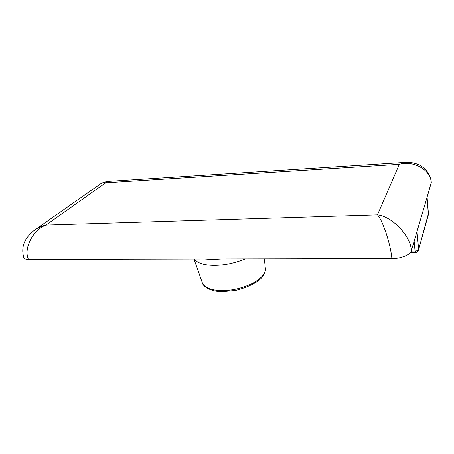 <?xml version="1.0" encoding="UTF-8"?>
<svg xmlns="http://www.w3.org/2000/svg" width="454" height="454" viewBox="0 0 454 454"><rect width="100%" height="100%" fill="white"/><g stroke="black" fill="none" stroke-linecap="round" stroke-linejoin="round"><path stroke-width="0.68" d="M428.4 213.703L418.645 249.564L428.366 214.731L427.061 197.337L431.283 182.474M406.404 162.333L399.327 164.32C414.105 160.029 431.55 170.585 431.221 183.217M411.313 250.801C411.279 236.403 392.029 216.308 377.478 214.884C382.518 219.804 390.752 244.405 391.876 258.564C400.212 258.882 410.961 254.546 411.313 250.801L427.061 197.337M23.79 257.588L23.824 257.685C24.38 258.831 25.923 259.393 28.449 259.37C23.273 248.644 33.119 229.559 45.973 225.088C41.887 225.933 38.051 227.636 34.47 230.189L33.749 230.74M35.77 229.287L100.771 183.688C102.195 182.61 103.853 182.309 105.742 182.786L107.008 181.435L405.921 162.333M391.876 258.564L28.449 259.37M194.181 259.007C197.638 263.212 204.272 265.335 214.084 265.369C223.947 265.42 234.366 263.258 245.353 258.894M204.964 258.979L212.716 259.501L221.45 258.945M415.512 252.668L415.058 251L411.239 251.028M417.01 231.466L418.645 249.564C418.202 250.415 417.005 250.892 415.058 251L414.144 241.193M105.742 182.786L399.327 164.32L377.478 214.884L45.973 225.088L105.742 182.786M265.363 268.626C265.743 273.478 261.453 278.404 252.492 283.404C241.954 288.364 231.551 290.764 221.297 290.605C211.161 290.333 204.816 287.671 202.263 282.615C202.615 285.855 209.578 291.61 222.137 291.695L235.495 290.464C244.729 288.154 252.407 284.896 258.53 280.691C261.975 277.734 262.072 277.303 263.309 275.674C264.892 273.212 265.579 270.862 265.363 268.626L264.398 258.848M410.212 252.702L415.484 252.674C416.239 253.065 417.271 252.288 418.588 250.336M428.44 213.879L428.366 214.731M405.518 162.39L411.08 162.515C416.063 163.463 419.502 164.683 421.397 166.158C427.583 170.573 430.88 176.05 431.294 182.582M34.476 230.201C32.16 232.108 30.617 232.698 26.264 238.844C22.66 244.49 21.849 250.773 23.829 257.685M101.509 183.189L106.707 181.469M193.966 259.007L202.263 282.615M428.44 213.857L427.083 197.263"/></g></svg>
